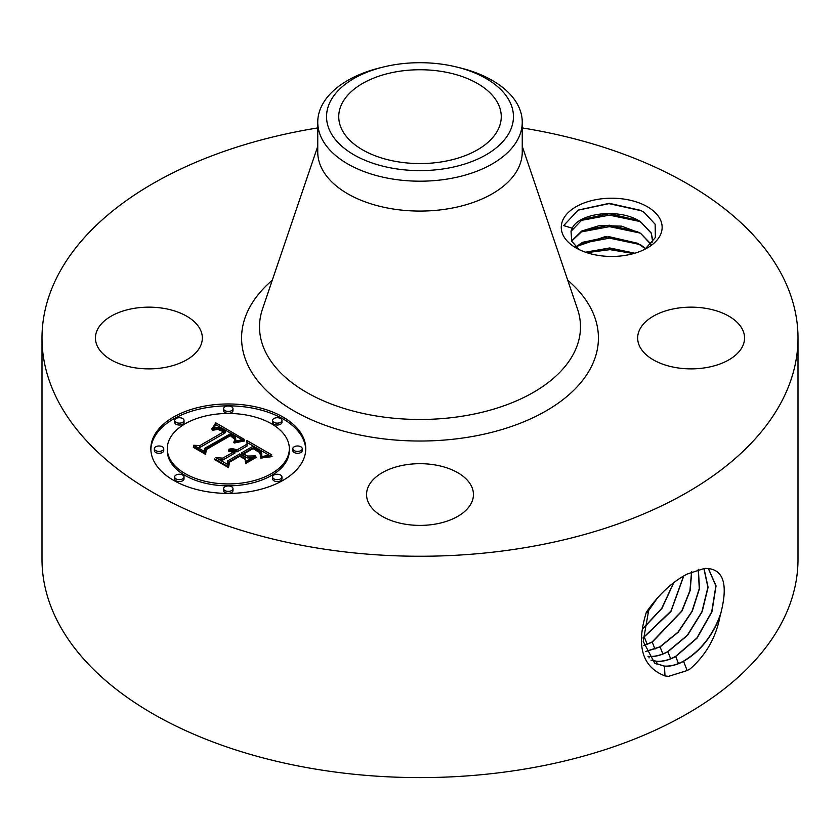 <?xml version="1.0" encoding="UTF-8"?>
<svg xmlns="http://www.w3.org/2000/svg" width="840" height="840" viewBox="0 0 840 840"><rect width="100%" height="100%" fill="white"/><g stroke="black" fill="none" stroke-linecap="round" stroke-linejoin="round"><path stroke-width="1.26" d="M442.88 161.668A81.26 46.914 180 0 1 338.741 116.655A81.26 46.914 180 0 1 397.12 71.642A81.26 46.914 180 0 1 501.26 116.655A81.26 46.914 180 0 1 442.88 161.668M509.67 131.849A93.45 53.96 180 0 1 393.687 168.43A93.45 53.96 180 0 1 330.33 101.462A93.45 53.96 180 0 1 383.702 66.938A93.45 53.96 180 0 1 456.298 66.938A93.45 53.96 180 0 1 509.67 131.849M456.298 66.938L459.711 67.767A102.249 59.031 180 0 1 522.249 122.168A102.249 59.031 180 0 1 518.112 138.789A102.249 59.031 180 0 1 448.791 178.804A102.249 59.031 180 0 1 317.751 122.168A102.249 59.031 180 0 1 321.888 105.546A102.249 59.031 180 0 1 380.289 67.767L383.702 66.938M522.249 122.168L522.249 152.04A102.249 59.031 180 0 1 448.791 208.688A102.249 59.031 180 0 1 317.751 152.04L317.751 122.168M522.249 127.911A378 218.232 180 0 1 798 338.016A378 218.232 180 0 1 526.418 547.428A378 218.232 180 0 1 42 338.016A378 218.232 180 0 1 313.582 128.604A378 218.232 180 0 1 317.751 127.911M660.103 219.135A50.442 29.127 180 0 1 647.367 247.926A50.442 29.127 180 0 1 576.03 247.926A50.442 29.127 180 0 1 563.294 235.536A50.442 29.127 180 0 1 597.502 199.395A50.442 29.127 180 0 1 660.103 219.135M200.183 329.322A53.445 30.86 180 0 1 202.335 338.016A53.445 30.86 180 0 1 156.492 368.56A53.445 30.86 180 0 1 97.608 346.7A53.445 30.86 180 0 1 95.445 338.016A53.445 30.86 180 0 1 141.288 307.471A53.445 30.86 180 0 1 200.183 329.322M742.392 329.322A53.445 30.86 180 0 1 744.555 338.016A53.445 30.86 180 0 1 698.712 368.56A53.445 30.86 180 0 1 639.817 346.7A53.445 30.86 180 0 1 637.665 338.016A53.445 30.86 180 0 1 683.508 307.471A53.445 30.86 180 0 1 742.392 329.322M435.046 524.149A53.445 30.86 180 0 1 366.555 494.54A53.445 30.86 180 0 1 404.954 464.93A53.445 30.86 180 0 1 473.445 494.54A53.445 30.86 180 0 1 435.046 524.149M283.07 480.312A77.459 44.72 180 0 1 198.66 490.004A77.459 44.72 180 0 1 150.843 448.697A77.459 44.72 180 0 1 173.523 417.07A77.459 44.72 180 0 1 257.943 407.379A77.459 44.72 180 0 1 305.76 448.697A77.459 44.72 180 0 1 283.07 480.312M798 338.016L798 559.377A378 218.232 180 0 1 526.418 768.779A378 218.232 180 0 1 42 559.377L42 338.016M704.435 568.428L687.288 574.025C672.577 581.563 658.938 594.279 646.37 612.161C635.933 645.803 642.149 667.065 665.018 675.938L664.409 666.183C670.394 666.582 676.778 664.965 683.561 661.322C700.087 651.557 712.257 636.478 720.069 616.087L720.804 613.284C728.458 583.464 723.272 568.491 705.254 568.375L704.435 568.428M665.018 675.938L668.546 676.357L687.288 670.509L690.207 668.861C706.178 654.749 716.131 637.161 720.069 616.087M579.243 249.627L571.736 241.29L571.032 231.315A41.149 23.762 180 0 1 572.24 228.197L563.65 225.603L578.183 210.084L609.263 203.322L640.595 210.357L644.196 212.436L655.137 224.207L655.368 237.531L644.984 249.228M305.739 449.642A77.459 44.72 0 0 0 257.177 409.091A77.459 44.72 0 0 0 173.523 418.971A77.459 44.72 0 0 0 150.853 449.642M654.538 663.001L664.22 666.067C670.215 666.466 676.599 664.85 683.372 661.216C700.823 650.79 713.307 634.809 720.804 613.284M649.047 608.234L643.209 641.413L654.633 663.054L664.398 666.183M652.732 242.13L651.189 232.942L640.563 221.76C619.847 207.743 579.086 212.909 572.24 228.197M571.032 231.315L582.477 219.356L609.315 213.696L637.424 220.216L641.036 222.316L651.189 233.184L652.848 240.282M167.276 448.697L167.276 450.587A61.026 35.238 0 0 0 204.939 483.147A61.026 35.238 0 0 0 271.457 475.503A61.026 35.238 0 0 0 289.328 450.587L289.328 448.697A61.026 35.238 0 0 0 251.654 416.136A61.026 35.238 0 0 0 185.147 423.78A61.026 35.238 0 0 0 167.276 448.697A61.026 35.238 0 0 0 204.939 481.247A61.026 35.238 0 0 0 271.457 473.603A61.026 35.238 0 0 0 289.328 448.697M272.57 420.42L272.57 422.32A4.694 2.709 0 0 0 275.468 424.83A4.694 2.709 0 0 0 280.581 424.242A4.694 2.709 0 0 0 281.957 422.32L281.957 420.42A4.694 2.709 0 0 0 279.058 417.921A4.694 2.709 0 0 0 273.945 418.509A4.694 2.709 0 0 0 272.57 420.42A4.694 2.709 0 0 0 275.468 422.93A4.694 2.709 0 0 0 280.581 422.342A4.694 2.709 0 0 0 281.957 420.42M272.57 476.963L272.57 478.863A4.694 2.709 0 0 0 275.468 481.362A4.694 2.709 0 0 0 280.581 480.774A4.694 2.709 0 0 0 281.957 478.863L281.957 476.963A4.694 2.709 0 0 0 279.058 474.453A4.694 2.709 0 0 0 273.945 475.041A4.694 2.709 0 0 0 272.57 476.963A4.694 2.709 0 0 0 275.468 479.462A4.694 2.709 0 0 0 280.581 478.874A4.694 2.709 0 0 0 281.957 476.963M292.845 448.697L292.845 450.587A4.694 2.709 0 0 0 295.743 453.096A4.694 2.709 0 0 0 300.867 452.508A4.694 2.709 0 0 0 302.232 450.587L302.232 448.697A4.694 2.709 0 0 0 299.334 446.187A4.694 2.709 0 0 0 294.221 446.775A4.694 2.709 0 0 0 292.845 448.697A4.694 2.709 0 0 0 295.743 451.195A4.694 2.709 0 0 0 300.867 450.608A4.694 2.709 0 0 0 302.232 448.697M174.647 476.963L174.647 478.863A4.694 2.709 0 0 0 177.544 481.362A4.694 2.709 0 0 0 182.658 480.774A4.694 2.709 0 0 0 184.034 478.863L184.034 476.963A4.694 2.709 0 0 0 181.136 474.453A4.694 2.709 0 0 0 176.012 475.041A4.694 2.709 0 0 0 174.647 476.963A4.694 2.709 0 0 0 177.544 479.462A4.694 2.709 0 0 0 182.658 478.874A4.694 2.709 0 0 0 184.034 476.963M223.608 488.67L223.608 490.57A4.694 2.709 0 0 0 226.506 493.07A4.694 2.709 0 0 0 231.62 492.481A4.694 2.709 0 0 0 232.995 490.57L232.995 488.67A4.694 2.709 0 0 0 230.097 486.161A4.694 2.709 0 0 0 224.984 486.749A4.694 2.709 0 0 0 223.608 488.67A4.694 2.709 0 0 0 226.506 491.169A4.694 2.709 0 0 0 231.62 490.581A4.694 2.709 0 0 0 232.995 488.67M174.647 420.42L174.647 422.32A4.694 2.709 0 0 0 177.544 424.83A4.694 2.709 0 0 0 182.658 424.242A4.694 2.709 0 0 0 184.034 422.32L184.034 420.42A4.694 2.709 0 0 0 181.136 417.921A4.694 2.709 0 0 0 176.012 418.509A4.694 2.709 0 0 0 174.647 420.42A4.694 2.709 0 0 0 177.544 422.93A4.694 2.709 0 0 0 182.658 422.342A4.694 2.709 0 0 0 184.034 420.42M223.608 408.713L223.608 410.613A4.694 2.709 0 0 0 226.506 413.112A4.694 2.709 0 0 0 231.62 412.524A4.694 2.709 0 0 0 232.995 410.613L232.995 408.713A4.694 2.709 0 0 0 230.097 406.214A4.694 2.709 0 0 0 224.984 406.802A4.694 2.709 0 0 0 223.608 408.713A4.694 2.709 0 0 0 226.506 411.222A4.694 2.709 0 0 0 231.62 410.634A4.694 2.709 0 0 0 232.995 408.713M154.361 448.697L154.361 450.587A4.694 2.709 0 0 0 157.259 453.096A4.694 2.709 0 0 0 162.372 452.508A4.694 2.709 0 0 0 163.748 450.587L163.748 448.697A4.694 2.709 0 0 0 160.85 446.187A4.694 2.709 0 0 0 155.736 446.775A4.694 2.709 0 0 0 154.361 448.697A4.694 2.709 0 0 0 157.259 451.195A4.694 2.709 0 0 0 162.372 450.608A4.694 2.709 0 0 0 163.748 448.697M656.88 664.251L656.702 661.353C662.655 661.752 668.997 660.146 675.738 656.523L697.053 638.138L711.921 611.867L716.048 585.889L708.351 568.397M650.99 660.125L656.513 661.238C662.466 661.637 668.808 660.03 675.549 656.418L696.822 638.085L711.7 611.877L715.88 585.932L708.267 568.386M571.651 241.112L582.477 230.853L609.147 225.194L637.424 231.714L641.036 233.814L651.189 244.681M651.042 244.146L640.563 233.258L621.548 226.149L599.771 225.498L581.679 231.032L571.599 240.996M244.178 439.331L233.982 441.42L235.609 438.869L235.599 437.136L230.674 433.629L204.446 448.445L204.656 451.584L193.715 445.263L199.868 445.589L223.681 431.834L217.938 429.397L212.268 430.269L218.075 428.883L224.049 431.319L225.477 430.794L218.663 427.623L215.418 427.749L211.838 429.114L215.786 422.825L244.178 439.331M243.915 441.053L234.245 443.016L233.835 442.533L242.004 440.695L244.44 440.444L244.703 440.979L243.915 441.053M234.434 439.1L230.381 435.708L206.283 449.589L205.59 454.388L193.358 447.321L193.452 446.639L204.918 453.254L205.37 449.284L230.317 434.889L234.413 437.577L234.434 439.1M271.75 454.86L260.642 456.74L261.839 453.873L261.377 451.899L252.934 446.292L241.731 452.76L243.191 453.6L253.082 447.888L259.403 451.7L260.831 453.695L260.589 455.049L259.098 452.267L253.029 448.613L243.789 453.947L247.401 456.036L255.276 455.91L245.249 461.695L245.207 457.086L239.726 453.915L227.661 460.887L227.609 464.447L215.859 457.663L222.873 458.115L233.163 452.172L228.543 451.112L228.596 450.555L233.814 451.805L234.938 451.154L228.805 449.221L232.932 448.822L236.943 449.988L247.044 444.161L246.908 440.517L271.75 454.86M270.659 456.824L260.305 458.01L266.784 456.593L272.087 456.267L270.659 456.824M245.847 463.365L245.584 462.808L255.927 456.834L256.19 457.401L245.847 463.365M239.768 456.267L229.53 462.179L228.522 467.628L214.662 459.627L214.715 458.903L227.829 466.483L228.638 462L239.82 455.553L244.629 458.325L244.681 459.102L239.768 456.267M651.063 660.208L656.691 661.353M215.786 422.825L215.786 424.725L242.109 439.667M215.397 423.538L215.397 425.429L215.786 424.725M214.998 424.221L214.998 426.122L215.397 425.429M214.589 424.893L214.589 426.783L214.998 426.122M214.179 425.534L214.179 427.434L214.589 426.783M213.759 426.163L213.759 428.054L214.179 427.434M213.328 426.762L213.328 428.421M212.898 427.34L212.898 428.6M212.457 427.896L212.457 428.799M212.006 428.431L212.006 429.03M225.477 430.794L225.477 432.695L224.049 433.219L224.049 431.319M222.632 430.479L222.632 431.214M222.096 430.185L222.096 430.889M221.56 429.912L221.56 430.594M221.036 429.671L221.036 430.322M220.521 429.461L220.521 430.091M220.017 429.282L220.017 429.891M219.513 429.135L219.513 429.723M219.03 429.019L219.03 429.587M218.547 428.935L218.547 429.492M218.075 428.883L218.075 429.419M216.667 428.894L216.667 429.429M216.174 428.967L216.174 429.492M215.66 429.062L215.66 429.608M215.135 429.188L215.135 429.733M214.599 429.345L214.599 429.912M214.032 429.534L214.032 430.122M213.465 429.744L213.465 430.364M212.877 429.996L212.877 430.626M223.681 431.834L223.681 433.734L199.868 447.479L199.868 445.589M197.327 447.353L199.868 447.479M204.446 448.445L204.519 451.5M235.715 438.554L235.788 440.149M235.609 438.869L235.715 440.454M235.441 439.194L235.441 441M235.242 439.53L235.242 441.053M234.99 439.877L234.99 441.126M234.696 440.244L234.696 441.21M234.36 440.622L234.36 441.315M244.44 440.444L244.44 441.011M243.684 440.496L243.684 441.074M242.876 440.58L242.876 441.179M242.004 440.695L242.004 441.305M241.059 440.843L241.059 441.462M240.061 441.031L240.061 441.651M239.001 441.242L239.001 441.872M237.878 441.494L237.878 442.113M236.691 441.777L236.691 442.397M235.431 442.092L235.431 442.701M234.801 438.218L234.801 438.921M234.665 437.892L234.665 439.299M234.413 437.577L234.413 439.079M234.035 437.22L234.035 438.449M233.52 436.821L233.52 437.829M233.216 436.601L233.216 437.524M232.869 436.37L232.869 437.231M232.491 436.139L232.491 436.937M232.082 435.887L232.082 436.653M231.63 435.624L231.63 436.37M230.317 434.889L230.317 435.75M205.37 449.284L205.37 451.185L206.115 450.755M204.918 453.254L204.918 453.999M205.044 454.072L205.37 451.185M193.452 446.639L193.452 447.384M246.981 442.459L268.905 455.112M247.044 444.161L247.044 446.061L236.943 451.889L236.943 449.988M236.156 449.631L236.156 451.531L236.943 451.889M235.358 449.337L235.358 451.238L236.156 451.531M234.559 449.106L234.559 450.891M234.833 451.08L235.358 451.238M233.751 448.938L233.751 450.44M232.932 448.822L232.932 450.114M232.124 448.781L232.124 449.862M231.294 448.791L231.294 449.694M230.475 448.875L230.475 449.589M229.646 449.012L229.646 449.536M234.938 451.154L234.938 453.054L233.814 453.705L233.814 451.805M233.341 451.553L233.814 453.705M232.869 451.332L232.869 452.015M232.376 451.132L232.376 451.784M231.872 450.965L231.872 451.605M231.357 450.828L231.357 451.447M230.832 450.723L230.832 451.322M230.286 450.639L230.286 451.238M229.74 450.587L229.74 451.164M229.173 450.555L229.173 451.132M228.596 450.555L228.596 451.112M233.163 452.172L233.163 454.072L222.873 460.016L222.873 458.115M219.566 459.806L222.873 460.016M247.401 456.036L247.401 457.926L251.906 457.863M243.789 453.947L243.789 455.847L247.401 457.926M260.831 453.695L260.831 454.43M260.652 453.212L260.652 454.913M260.358 452.718L260.358 453.936M259.938 452.214L259.938 453.159M259.403 451.7L259.403 452.55M258.731 451.164L258.731 451.973M257.943 450.618L257.943 451.406M257.029 450.062L257.029 450.807M255.055 448.959L255.055 449.663M254.425 448.613L254.425 449.316M253.082 447.888L253.082 448.634M243.191 453.6L243.191 455.501L243.789 455.154M241.731 452.76L241.731 454.65L243.191 455.501M261.755 454.282L261.839 455.774M261.618 454.724L261.618 456.498M261.44 455.185L261.44 456.54M261.219 455.679L261.219 456.593M270.69 456.298L270.69 456.824M269.336 456.372L269.336 456.918M268.034 456.467L268.034 457.034M266.784 456.593L266.784 457.181M265.587 456.75L265.587 457.338M264.432 456.939L264.432 457.527M263.329 457.159L263.329 457.737M262.269 457.411L262.269 457.979M261.261 457.695L261.261 458.252M255.927 456.834L255.927 457.548M244.629 458.325L244.629 459.07M239.82 455.553L239.82 456.298M228.638 462L228.638 463.901L229.278 463.533M227.829 466.483L227.829 467.229M228.018 467.334L228.638 463.901M214.715 458.903L214.715 459.648M647.714 611.657L657.258 598.049M648.039 656.428L648.984 656.513C654.906 656.912 661.216 655.316 667.916 651.725L687.55 635.324L702.135 611.772L708.089 587.307L704.004 568.438M647.976 656.324L648.805 656.408C654.727 656.796 661.028 655.211 667.726 651.62L687.33 635.26L701.904 611.762L707.9 587.328L703.878 568.449M645.74 248.714L640.563 244.766L605.472 236.513L575.757 246.761M575.883 246.887L582.477 242.351L609.147 236.691L637.424 243.212L645.593 248.819M647.514 612.213L657.909 597.324M645.593 651.63L660.093 646.926L678.143 632.289L692.255 611.279L699.489 588.577L698.355 569.321M645.54 651.504L659.894 646.821L677.922 632.236L692.024 611.279L699.279 588.62L698.208 569.352M634.83 253.218L609.683 247.958L585.459 252.21M634.505 253.312L609.683 248.199L585.774 252.326M643.598 627.805L661.763 608.297L673.491 582.96M643.555 628.078L661.952 608.38L673.754 582.75M643.839 645.635L652.26 642.127L681.975 611.037L690.154 590.573L691.74 571.715M643.808 645.477L652.071 642.023L681.734 611.048L689.934 590.635L691.572 571.799M642.989 637.875L670.898 611.174L683.571 576.093M642.999 638.075L670.919 611.541L683.771 575.967M586.835 252.672L610.008 249.648L633.591 253.575M580.272 243.6L609.504 238.14L639.66 244.451M580.272 232.092L609.504 226.643L639.66 232.953M580.272 220.595L609.504 215.145L639.66 221.456M577.93 210.21L608.99 203.637L641.382 210.777M522.249 146.317L577.49 308.994A160.482 92.652 180 0 1 465.181 415.727A160.482 92.652 180 0 1 262.51 308.994L317.751 146.317M567.725 280.245A178.427 103.016 180 0 1 470.232 436.863A178.427 103.016 180 0 1 275.877 398.738A178.427 103.016 180 0 1 272.276 280.245M687.194 670.625L683.561 661.322M678.468 663.526L675.738 656.523M256.358 449.683L256.358 450.408M255.707 449.316L255.707 450.019M253.796 448.276L253.796 448.991M670.646 658.728L667.916 651.725M649.078 657.92L648.995 656.513M662.823 653.919L660.093 646.926M654.99 649.121L652.26 642.127M647.168 644.322L644.438 637.329"/></g></svg>
